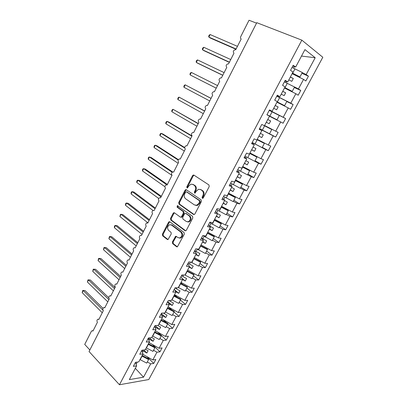 <?xml version="1.0" encoding="UTF-8"?>
<svg xmlns="http://www.w3.org/2000/svg" width="405" height="405" viewBox="0 0 405 405"><rect width="100%" height="100%" fill="white"/><g stroke="black" fill="none" stroke-linecap="round" stroke-linejoin="round"><path stroke-width="0.61" d="M202.287 198.298L203.264 197.954L209.223 186.578L208.934 184.943L193.919 175.117L193.281 175.021L192.562 175.638L186.821 186.781L187.004 187.895L187.464 187.966L188.69 186.108L190.912 184.169L193.018 184.493L194.243 185.313C195.731 186.583 196.025 188.3 195.119 190.456L194.37 191.909L194.557 193.038L195.038 193.109L196.273 191.236L198.485 189.302L200.693 189.631L201.948 190.471C203.472 191.767 203.771 193.509 202.854 195.691L202.09 197.154L202.287 198.298M172.368 241.993L172.616 243.628L176.6 246.746L177.365 246.868L184.31 234.156L184.047 232.51L169.837 221.824L169.148 221.707L168.541 222.259L162.39 234.206L162.628 235.806L167.295 239.461L168.019 239.583L171.259 233.908L171.006 232.293L168.667 230.496C167.012 228.238 167.326 226.319 169.614 224.734L171.482 225.048L180.822 232.1C182.528 234.353 182.24 236.297 179.952 237.932L177.942 237.613L176.377 236.414L175.638 236.292L172.368 241.993L173.097 242.084L173.35 243.714L177.38 246.863M301.841 40.151L256.78 22.68L89.059 351.52L119.455 384.75L148.777 379.541L322.815 57.267L301.841 40.151L119.455 384.75M193.499 214.447L194.233 214.559L194.876 213.982L201.412 201.493L201.133 199.857L186.371 189.758L185.713 189.651L185.034 190.249L178.732 202.49L178.985 204.085L193.499 214.447L194.167 214.574M192.81 217.925L186.351 230.263L185.748 230.809L184.999 230.693L170.758 220.042L170.51 218.442L173.168 213.283L173.796 212.716L174.474 212.827L180.225 217.04L180.934 217.156L181.556 216.589L183.359 213.116L183.095 211.501L177.076 207.163L177.344 205.644L192.537 216.285L192.81 217.925M256.532 23.161L249.035 20.25L240.717 36.668C240.271 37.741 240.428 38.5 241.198 38.951L235.695 49.795L235.128 49.699C233.199 50.605 232.809 51.769 233.963 53.202L228.521 63.934L227.904 63.833C226.041 64.739 225.676 65.899 226.805 67.306L221.413 77.932L220.755 77.826C218.958 78.732 218.609 79.881 219.723 81.268L214.382 91.788L213.683 91.677C211.942 92.583 211.618 93.722 212.706 95.094L207.421 105.513L206.682 105.391C205.001 106.297 204.692 107.426 205.76 108.783L200.526 119.095L199.756 118.969C198.131 119.87 197.837 120.994 198.885 122.335L193.701 132.546L192.896 132.415C191.327 133.311 191.054 134.425 192.076 135.756L186.943 145.866L186.108 145.724C184.589 146.62 184.331 147.724 185.333 149.04L180.25 159.054L179.39 158.907C177.922 159.798 177.673 160.896 178.656 162.197L173.623 172.11L172.732 171.963C171.315 172.849 171.087 173.937 172.044 175.228L167.062 185.044L166.151 184.888C164.774 185.768 164.557 186.852 165.493 188.133L160.562 197.858L159.631 197.691C158.299 198.566 158.092 199.64 159.008 200.91L154.123 210.544L153.171 210.372C151.885 211.238 151.688 212.306 152.589 213.572L147.744 223.109L146.777 222.932C145.532 223.793 145.344 224.851 146.225 226.106L141.431 235.553L140.449 235.371C139.239 236.221 139.062 237.274 139.922 238.525L135.174 247.885L134.182 247.693C133.007 248.538 132.84 249.581 133.68 250.827L128.977 260.096L127.97 259.899C126.831 260.734 126.674 261.772 127.499 263.012L122.836 272.195L121.819 271.988C120.715 272.818 120.563 273.851 121.373 275.081L116.756 284.183L115.729 283.966C114.655 284.791 114.514 285.814 115.303 287.044L110.727 296.06L109.699 295.832C108.651 296.647 108.515 297.67 109.289 298.89L104.758 307.825L103.72 307.587C102.703 308.397 102.576 309.415 103.331 310.63L98.84 319.479L97.802 319.236C96.81 320.041 96.689 321.049 97.428 322.264L92.978 331.032L91.935 330.779L91.322 331.401L84.731 344.412L89.844 349.981M269.447 110.013L272.119 111.289L269.512 109.887L266.91 114.792L269.527 116.159L264.435 125.727L261.787 124.441L259.205 129.301L261.868 130.547L256.831 140.019L254.137 138.849L251.586 143.653L254.289 144.787L249.303 154.163L246.569 153.1L244.043 157.854L246.792 158.881L241.856 168.156L239.082 167.204L236.581 171.907L239.37 172.824L234.485 182.007L231.67 181.162L229.2 185.819L232.024 186.624L227.19 195.711L224.34 194.972L221.889 199.579L224.76 200.288L219.971 209.279L217.08 208.641L214.66 213.202L217.561 213.805L212.827 222.704L209.896 222.173L207.502 226.684L210.443 227.19L205.75 235.999L202.789 235.563L200.414 240.028L203.391 240.433L198.749 249.156L195.752 248.817L193.403 253.241L196.41 253.55L191.818 262.182L188.781 261.939L186.457 266.318L189.505 266.531L184.953 275.081L181.885 274.929L179.582 279.263L182.665 279.384L178.16 287.849L175.056 287.788L172.778 292.081L175.891 292.111L171.431 300.49L168.298 300.52L166.04 304.768L169.184 304.712L164.769 313.009L161.605 313.126L159.373 317.333L162.547 317.186L158.173 325.407L154.978 325.605L152.766 329.771L155.971 329.543L151.642 337.679L148.417 337.967L146.225 342.093L149.46 341.779L145.172 349.834L141.917 350.203L139.75 354.289L143.011 353.894L138.763 361.873L135.483 362.323L133.336 366.368L136.627 365.892L135.483 362.328M143.011 353.894L141.801 350.421M149.46 341.779L148.184 338.408M155.971 329.543L154.624 326.273M162.547 317.186L161.129 314.022M169.184 304.712L167.695 301.649M175.891 292.111L174.332 289.16M182.665 279.384L181.03 276.544M189.505 266.531L187.793 263.802M196.41 253.55L194.628 250.933M203.391 240.433L201.528 237.938M210.443 227.19L208.494 224.81M217.561 213.805L215.536 211.552M224.76 200.288L222.649 198.156M232.024 186.624L229.832 184.624M239.37 172.824L237.092 170.951M246.792 158.881L244.423 157.14M254.289 144.787L251.834 143.188M261.868 130.547L259.322 129.084M272.119 111.289L277.268 101.614L274.691 100.131L277.329 95.17L279.885 96.694L277.116 95.565M279.885 96.694L285.09 86.913L282.563 85.313L285.226 80.296L287.737 81.937L284.872 80.965M146.964 356.638L153.748 363.417L155.839 359.534L152.786 359.954L156.953 352.203L153.556 350.274M142.813 354.274L152.786 359.954M152.422 344.498L159.985 351.834L162.091 347.92L159.069 348.259L163.276 340.438L159.859 338.509M149.035 342.574L159.069 348.259M161.367 335.517L166.278 340.144L168.409 336.196L165.412 336.459L169.66 328.561L166.222 326.627M155.317 330.769L165.412 336.459M167.69 323.823L172.636 328.344L174.783 324.354L171.816 324.542L176.104 316.568L172.641 314.639M161.661 318.851L171.816 324.542M174.054 312.002L179.05 316.437L181.217 312.407L178.281 312.513L182.604 304.464L179.126 302.53M168.065 306.818L178.281 312.513M180.458 300.049L185.525 304.413L187.712 300.343L184.807 300.373L189.175 292.243L185.672 290.309M174.53 294.673L184.807 300.373M186.918 287.985L192.061 292.273L194.273 288.168L191.393 288.112L195.807 279.906L192.284 277.967M181.055 282.406L191.393 288.112M193.443 275.805L198.663 280.017L200.89 275.871L198.05 275.729L202.5 267.447L198.956 265.508M187.647 270.024L198.05 275.729M200.029 263.508L205.325 267.644L207.578 263.458L204.763 263.23L209.263 254.866L205.694 252.928M194.299 257.524L204.763 263.23M206.677 251.095L212.053 255.15L214.326 250.928L211.547 250.609L216.088 242.16L212.498 240.221M201.017 244.898L211.547 250.609M213.389 238.56L218.847 242.534L221.145 238.272L218.396 237.867L222.983 229.331L219.373 227.392M207.8 232.151L218.396 237.867M220.168 225.904L225.706 229.797L228.025 225.489L225.317 224.993L229.944 216.376L226.314 214.437M214.65 219.277L225.317 224.993M227.013 213.126L232.632 216.933L234.976 212.584L232.298 211.992L236.976 203.29L233.32 201.351M221.57 206.277L232.298 211.992M233.928 200.222L239.628 203.943L241.998 199.549L239.355 198.865L244.078 190.077L240.398 188.133M228.557 193.144L239.355 198.865M240.909 187.186L246.696 190.821L249.085 186.386L246.483 185.606L251.252 176.727L247.551 174.783M235.614 179.886L246.483 185.606M247.956 174.028L253.829 177.572L256.243 173.092L253.677 172.211L258.496 163.245L254.77 161.301M242.742 166.49L253.677 172.211M255.074 160.734L261.038 164.187L263.478 159.661L260.952 158.684L265.817 149.622L252.194 142.514M249.946 152.958L260.952 158.684M262.268 147.309L268.318 150.67L270.778 146.099L268.292 145.015L273.213 135.862L259.483 128.775M257.215 139.29L268.292 145.015M269.527 133.751L275.673 137.017L278.159 132.394L275.714 131.21L280.68 121.966L269.482 116.24M264.566 125.484L275.714 131.21M277.01 119.784L266.976 114.671L277.01 119.784L279.303 115.501L269.249 110.383L285.611 118.554L283.211 117.263L288.228 107.922L276.959 102.197M269.345 110.206L283.211 117.263M286.781 101.539L293.144 104.571L290.78 103.169L295.852 93.732L284.507 88.007M276.812 96.137L290.78 103.169M294.293 87.515L300.753 90.447L298.434 88.928L303.558 79.395L305.846 80.985L308.438 76.17L306.165 74.545L315.196 57.733L301.497 56.077M292.947 86.169L298.434 88.928M287.737 81.937L292.997 72.055L290.517 70.328L293.21 65.261L295.675 67.028L292.709 66.202M301.882 73.346L308.438 76.17M302.282 72.601L306.165 74.545M147.309 361.933L150.69 363.857L153.748 363.417M159.985 351.834L156.953 352.203M166.278 340.144L163.276 340.438M157.839 332.191L160.993 335.163M172.636 328.344L169.66 328.561M163.195 319.712L166.521 322.755M179.05 316.437L176.104 316.568M168.46 307.041L171.988 310.169M185.525 304.413L182.604 304.464M174.428 294.865L177.365 297.392M192.061 292.273L189.175 292.243M180.802 282.887L182.614 284.401M198.663 280.017L195.807 279.906M187.231 270.798L187.687 271.163M205.325 267.644L202.5 267.447M212.053 255.15L209.263 254.866M218.847 242.534L216.088 242.16M225.706 229.797L222.983 229.331M232.632 216.933L229.944 216.376M239.628 203.943L236.976 203.29M246.696 190.821L244.078 190.077M253.829 177.572L251.252 176.727M261.038 164.187L258.496 163.245M268.318 150.67L265.817 149.622M275.673 137.017L273.213 135.862M285.611 118.554L283.1 123.221L280.68 121.966M293.144 104.571L290.603 109.284L288.228 107.922M300.753 90.447L298.186 95.21L295.852 93.732M135.336 368.317L143.527 377.187L150.69 363.857M143.527 377.187L129.327 379.612L136.627 365.892M295.675 67.028L304.95 49.597L315.196 57.733M142.479 352.36L143.213 350.978L146.833 353.038L148.083 350.705L145.491 349.231M142.383 350.153L143.213 350.978M148.893 340.286L149.445 339.253L153.09 341.319L154.345 338.96L151.743 337.486M148.311 338.16L149.445 339.253M155.373 328.096L155.733 327.422L159.403 329.488L160.669 327.108L157.697 325.438M154.7 326.45L155.733 327.422M161.919 315.789L162.086 315.48L165.772 317.54L167.052 315.141L163.347 313.06M161.57 315.009L162.086 315.48M169.234 300.51L169.786 300.991L170.044 300.505M168.581 303.466L172.206 305.486L173.502 303.061L169.786 300.991M175.081 287.788L176.271 288.795L176.788 287.823M175.623 291.61L178.701 293.311L180.007 290.861L176.271 288.795M181.597 275.476L182.817 276.478L183.597 275.015M182.579 279.546L185.257 281.019L186.578 278.549L182.817 276.478M188.188 263.063L189.429 264.045L190.477 262.075M189.181 267.133L191.879 268.611L193.21 266.115L189.429 264.045M194.84 250.523L196.101 251.49L197.311 249.222M195.853 254.603L198.561 256.081L199.908 253.56L196.101 251.49M201.563 237.867L202.844 238.813L204.11 236.429M202.586 241.952L205.315 243.43L206.672 240.884L202.844 238.813M209.238 225.717L209.648 226.01L210.975 223.514M209.385 229.174L212.129 230.653L213.501 228.081L209.648 226.01M196.724 205.269L197.073 205.512M216.665 212.807L217.91 210.473M216.25 216.27L219.014 217.753L220.401 215.156L217.272 213.486M223.823 199.341L224.912 197.296M223.185 203.239L225.965 204.722L227.362 202.1L224.583 200.617M231.058 185.738L231.984 183.992M230.187 190.082L232.986 191.56L234.399 188.912L231.599 187.434M238.363 171.998L239.132 170.551M237.264 176.788L240.079 178.266L241.507 175.593L238.687 174.115M245.744 158.112L246.351 156.973M244.407 163.362L247.242 164.845L248.68 162.142L245.845 160.658M253.206 144.079L253.616 143.304M251.626 149.799L254.477 151.283L255.935 148.554L253.074 147.071M260.744 129.899L260.931 129.544M258.916 136.1L261.787 137.584L263.255 134.825L260.38 133.346M269.168 123.743L266.287 122.249L269.168 123.743L270.656 120.958L267.761 119.475M273.719 108.282L276.63 109.76L278.129 106.95L275.218 105.467M278.311 96.851L278.66 96.193M281.237 94.157L284.163 95.636L285.682 92.796L282.751 91.312M285.889 82.595L286.472 81.506M288.831 79.881L291.777 81.364L293.311 78.489L290.36 77.011M292.137 73.669L303.558 79.395M293.595 68.106L294.359 66.663M136.12 364.318L137.315 362.075M290.284 77.153L293.311 78.489M282.7 91.403L285.682 92.796M275.192 105.513L278.129 106.95M258.947 136.045L261.787 137.584M251.677 149.698L254.477 151.283M244.488 163.215L247.242 164.845M237.365 176.595L240.079 178.266M230.313 189.844L232.986 191.56M223.332 202.966L225.965 204.722M216.417 215.956L219.014 217.753M209.572 228.815L212.129 230.653M202.794 241.557L205.315 243.43M196.081 254.168L198.561 256.081M189.434 266.662L191.879 268.611M182.113 278.427L185.257 281.019M174.742 289.94L178.701 293.311M167.746 301.563L172.206 305.486M161.377 313.551L165.772 317.54M155.236 325.59L159.403 329.488M149.511 337.871L153.09 341.319M143.77 349.996L146.833 353.038M202.859 198.349L202.789 197.321L203.553 195.858C204.469 193.681 204.171 191.945 202.647 190.649L201.948 190.471M200.237 189.388L202.647 190.649M192.613 184.27L194.947 185.5C196.435 186.771 196.729 188.482 195.823 190.633L195.073 192.081L195.124 193.079M194.056 175.203L193.266 175.841L187.53 186.963L187.566 187.93M186.462 189.818L185.748 190.426L179.45 202.642L179.704 204.236L194.187 214.569M199.63 201.857L199.432 200.713L186.502 191.823L185.561 192.167L184.781 193.676C183.895 195.802 184.174 197.508 185.627 198.794L194.405 204.93L196.714 205.274L198.825 203.396L199.63 201.857L200.333 202.014L200.136 200.875L199.432 200.713M186.837 191.904L200.136 200.875M195.706 205.396L197.417 205.426L199.528 203.553L198.825 203.396M200.333 202.014L199.528 203.553M173.796 212.716L174.509 212.853L173.892 213.42L171.239 218.568L171.487 220.163L185.733 230.82M180.944 217.171L181.653 217.288L182.275 216.721L184.078 213.258L183.814 211.643L177.795 207.309L177.076 207.163M177.972 205.831L177.795 207.309M186.3 221.494L188.269 221.798C190.654 220.143 190.968 218.184 189.211 215.911L185.829 213.47L185.115 213.359L184.483 213.931L182.675 217.409L182.939 219.029L186.3 221.494M187.571 221.915L188.988 221.92C191.368 220.269 191.681 218.315 189.925 216.047L189.211 215.911M185.885 213.481L189.925 216.047M175.638 236.292L176.347 236.388L173.097 242.084M179.329 238.059L180.681 238.029C182.964 236.398 183.252 234.454 181.546 232.207L180.822 232.1M170.935 224.745L172.211 225.165L181.546 232.207M169.857 221.839L169.275 222.38L163.124 234.308L163.367 235.902L168.029 239.552L167.295 239.461M235.968 49.253L210.372 38.075L208.843 37.098L208.686 36.192L209.193 35.174L210.114 34.541L208.843 37.098L236.1 48.995M210.114 34.541L237.446 46.342M292.435 73.108L299.958 76.94L292.375 73.224M292.046 67.448L302.327 72.52L299.958 76.94M229.326 62.345L204.085 50.741L202.54 49.82L202.399 48.889L202.9 47.876L203.796 47.289L202.54 49.82L229.412 62.167M203.796 47.289L230.749 59.545M284.75 87.551L292.228 91.368L284.71 87.632M284.371 81.906L294.572 86.999L292.228 91.368M222.745 75.315L197.853 63.296L196.293 62.426L196.167 61.469L196.663 60.466L197.539 59.915L196.293 62.426L222.79 75.219M197.539 59.915L224.112 72.617M277.142 101.847L284.583 105.649L277.121 101.893M276.772 96.218L286.897 101.321L284.583 105.649M216.224 88.168L190.102 74.92L189.991 73.938L190.482 72.946L191.337 72.429L190.102 74.92L216.23 88.148M191.337 72.429L217.541 85.571M211.051 98.359L185.186 84.837L183.966 87.303L209.729 100.956M183.966 87.303L183.865 86.295L184.356 85.313L185.186 84.837L211.025 98.405M259.559 128.633L269.517 133.772L271.79 129.534L263.954 125.499M263.209 125.135L271.79 129.534M204.636 110.995L179.096 97.129L177.881 99.574L203.29 113.648M177.881 99.574L177.8 98.547L178.281 97.57L179.096 97.129L204.576 111.117M252.219 142.464L262.101 147.617L264.349 143.421L257.048 139.609M257.018 139.664L264.349 143.421M198.283 123.52L173.056 109.315L171.857 111.739L196.911 126.223M171.857 111.739L171.786 110.686L172.267 109.72L173.056 109.315L198.182 123.717M244.949 156.158L254.76 161.322L256.932 157.029L249.743 153.338M249.698 153.424L256.988 157.17M191.985 135.928L168.708 122.026L167.073 121.389L165.883 123.793L190.588 138.677M165.883 123.793L165.822 122.72L166.298 121.758L167.073 121.389L191.848 136.196M237.75 169.71L247.495 174.889L249.662 170.606L242.509 166.926M242.443 167.047L249.698 170.778M184.7 147.572L162.79 133.954L161.139 133.361L159.96 135.741L184.326 151.024M159.96 135.741L159.914 134.647L160.385 133.696L161.139 133.361L184.715 148.033M230.627 183.131L240.302 188.32L242.463 184.042L235.351 180.382M235.27 180.534L242.479 184.25M178.392 159.651L156.922 145.775L155.257 145.228L154.087 147.587L178.119 163.256M154.087 147.587L154.057 146.468L154.523 145.527L155.257 145.228L178.185 160.061M223.575 196.415L233.179 201.614L235.335 197.346L228.263 193.696M228.162 193.884L235.335 197.584M172.687 171.978L151.106 157.494L149.43 156.993L148.265 159.332L171.968 175.38M148.265 159.332L148.25 158.193L148.716 157.256L149.43 156.993L172.155 172.267M216.589 209.567L226.132 214.777L228.283 210.519L221.246 206.884M221.13 207.102L228.263 210.792M167.366 184.447L145.339 169.108L143.648 168.652L142.499 170.971L164.891 186.705M142.499 170.971L142.494 169.811L142.955 168.885L143.648 168.652L167.083 184.999M209.674 222.588L219.151 227.812L221.297 223.56L214.296 219.94M214.164 220.188L221.262 223.864M161.347 196.309L139.624 180.625L137.918 180.21L136.779 182.513L158.699 198.48M136.779 182.513L136.789 181.329L137.244 180.412L137.918 180.21L161.033 196.926M202.945 235.583L212.235 240.717L214.382 236.474L207.416 232.87M207.269 233.148L214.331 236.809M155.383 208.064L133.954 192.046L132.238 191.671L131.109 193.954L152.979 210.448M131.109 193.954L131.129 192.75L131.579 191.843L132.238 191.671L155.034 208.747M196.911 248.948L205.391 253.495L207.532 249.262L200.607 245.668M200.44 245.977L207.466 249.622M149.47 219.712L128.334 203.366L126.608 203.037L125.489 205.3L147.906 222.796M125.489 205.3L125.52 204.074L125.97 203.173L126.608 203.037L149.091 220.462M190.932 262.111L198.612 266.146L200.753 261.924L193.858 258.344M193.681 258.684L200.667 262.313M143.608 231.26L122.766 214.589L121.024 214.301L119.915 216.543L142.023 234.384M119.915 216.543L120.401 214.412L121.024 214.301L143.198 232.075M184.964 275.066L191.904 278.68L193.934 274.884L194.035 274.463L187.181 270.899M186.983 271.264L193.934 274.884M137.801 242.706L117.242 225.722L115.486 225.474L114.387 227.696L136.191 245.875M114.387 227.696L114.443 226.435L114.883 225.55L115.486 225.474L137.356 243.587M178.352 287.489L185.257 291.089L187.272 287.327L187.383 286.882L180.564 283.333M180.352 283.728L187.272 287.327M132.04 254.056L111.765 236.758L109.998 236.55L108.904 238.753L130.415 257.266M108.904 238.753L109.411 236.596L109.998 236.55L131.564 254.993M171.801 299.791L178.671 303.38L180.665 299.654L180.797 299.184L174.013 295.645M173.785 296.065L180.665 299.654M126.335 265.305L106.333 247.703L104.556 247.531L103.472 249.718L124.684 268.555M103.472 249.718L103.984 247.551L104.556 247.531L125.828 266.303M165.316 311.982L172.155 315.551L174.13 311.865L174.277 311.364L167.523 307.835M167.28 308.286L174.13 311.865M120.675 276.458L100.946 258.552L99.159 258.42L98.086 260.587L119.004 279.744M98.086 260.587L98.602 258.41L99.159 258.42L120.138 277.516M158.892 324.051L165.696 327.61L167.65 323.954L167.812 323.428L161.094 319.915M160.841 320.39L167.65 323.954M115.066 287.515L95.605 269.315L93.808 269.224L92.74 271.37L113.375 290.841M92.74 271.37L93.266 269.183L93.808 269.224L114.499 288.628M93.266 269.183L95.605 269.315M152.533 336.003L159.297 339.552L161.236 335.932L161.413 335.38L154.725 331.882M154.462 332.383L161.236 335.932M108.793 297.791L90.305 279.992L88.498 279.931L87.439 282.062L107.796 301.841M87.439 282.062L87.976 279.865L88.498 279.931L108.904 299.649M87.976 279.865L90.305 279.992M146.23 347.849L152.963 351.378L154.882 347.794L155.069 347.217L148.417 343.734M148.139 344.26L154.882 347.794M103.007 308.367L85.055 290.572L83.233 290.552L82.185 292.668L102.257 312.746M82.185 292.668L82.726 290.461L83.233 290.552L103.083 310.291M82.726 290.461L85.055 290.572M139.988 359.579L146.686 363.098L148.589 359.549L148.792 358.946L142.17 355.474M141.877 356.025L148.589 359.549M203.553 195.858L202.854 195.691M201.396 189.813L200.693 189.631M195.073 192.081L194.37 191.909M195.823 190.633L195.119 190.456M194.947 185.5L194.243 185.313M193.722 184.68L193.018 184.493M187.53 186.963L186.821 186.781M193.266 175.841L192.562 175.638M202.789 197.321L202.09 197.154M179.704 204.236L178.985 204.085M179.45 202.642L178.732 202.49M185.748 190.426L185.034 190.249M187.211 191.995L186.502 191.823M185.718 230.804L184.999 230.693M171.487 220.163L170.758 220.042M171.239 218.568L170.51 218.442M173.892 213.42L173.168 213.283M182.275 216.721L181.556 216.589M184.078 213.258L183.359 213.116M183.814 211.643L183.095 211.501M186.543 213.607L185.829 213.47M175.785 236.93L175.056 236.829M172.211 225.165L171.482 225.048M163.367 235.902L162.628 235.806M163.124 234.308L162.39 234.206M169.275 222.38L168.541 222.259M177.329 246.827L176.6 246.746M173.35 243.714L172.616 243.628M295.002 68.794L292.648 73.214M287.287 83.283L284.958 87.657M279.658 97.625L277.349 101.954M272.099 111.815L269.821 116.103M264.627 125.864L262.369 130.106M257.226 139.771L254.988 143.967M249.9 153.53L247.688 157.687M242.651 167.154L240.459 171.269M235.472 180.64L233.3 184.71M228.364 193.99L226.218 198.02M221.327 207.208L219.206 211.197M214.361 220.295L212.26 224.248M207.466 233.25L205.386 237.168M200.637 246.083L198.577 249.956M193.873 258.785L191.833 262.627M187.176 271.37L185.156 275.167M180.544 283.829L178.544 287.591M173.978 296.166L171.993 299.897M167.473 308.387L165.508 312.083M161.028 320.497L159.084 324.152M154.649 332.485L152.72 336.109M148.326 344.361L146.418 347.951M142.064 356.127L140.171 359.68M129.038 259.975L128.775 259.954M122.918 272.044L122.583 272.023M116.853 283.991L116.458 283.981M110.843 295.832L110.388 295.832M104.89 307.562L104.374 307.572M98.992 319.186L98.42 319.211M93.15 330.698L92.522 330.738M193.985 175.218L193.281 175.021M186.427 189.829L185.713 189.651M197.417 205.426L196.714 205.274M181.653 217.288L180.934 217.156M177.861 205.75L177.344 205.644M188.988 221.92L188.269 221.798M180.681 238.029L179.952 237.932M169.837 221.824L169.148 221.707"/></g></svg>
